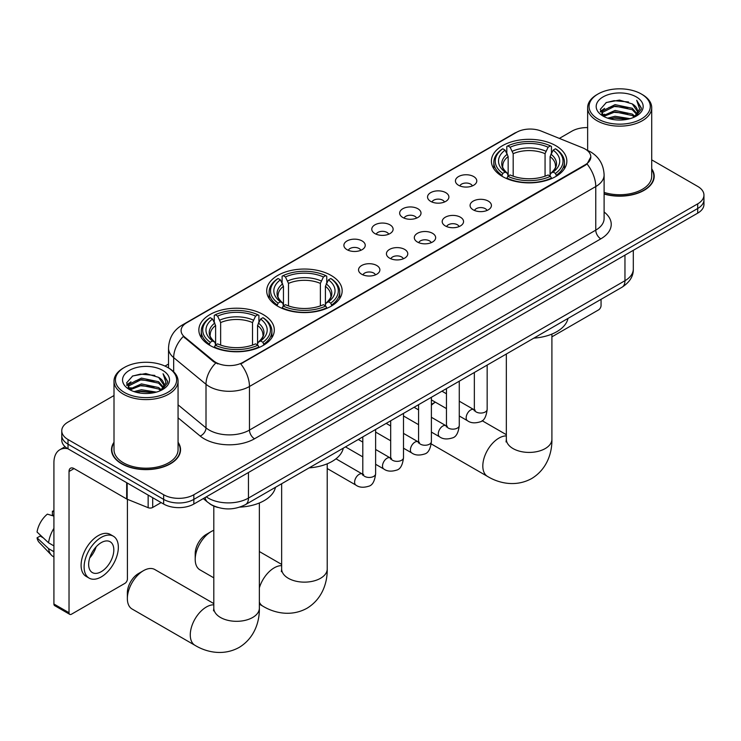 <?xml version="1.0" encoding="UTF-8"?>
<svg xmlns="http://www.w3.org/2000/svg" width="741" height="741" viewBox="0 0 741 741"><rect width="100%" height="100%" fill="white"/><g stroke="black" fill="none" stroke-linecap="round" stroke-linejoin="round"><path stroke-width="1.11" d="M331.107 275.42A37.726 21.785 0 0 0 290 270.697A37.726 21.785 0 0 0 266.704 290.824A37.726 21.785 0 0 0 277.755 306.228A37.726 21.785 0 0 0 318.871 310.942A37.726 21.785 0 0 0 342.157 290.824A37.726 21.785 0 0 0 331.107 275.42M263.259 314.592A37.726 21.785 0 0 0 222.143 309.868A37.726 21.785 0 0 0 198.857 329.995A37.726 21.785 0 0 0 209.907 345.399A37.726 21.785 0 0 0 251.023 350.123A37.726 21.785 0 0 0 274.309 329.995A37.726 21.785 0 0 0 263.259 314.592M555.806 145.69A37.726 21.785 0 0 0 514.689 140.975A37.726 21.785 0 0 0 491.394 161.093A37.726 21.785 0 0 0 502.444 176.497A37.726 21.785 0 0 0 543.561 181.221A37.726 21.785 0 0 0 566.856 161.093A37.726 21.785 0 0 0 555.806 145.69M458.559 185.278A10.68 6.169 180 0 1 456.437 183.527A10.68 6.169 180 0 1 459.976 175.867A10.68 6.169 180 0 1 473.656 176.553A10.68 6.169 180 0 1 475.778 183.527A10.68 6.169 180 0 1 458.559 185.278M472.36 185.917A6.41 3.696 0 0 0 470.637 184.111A6.41 3.696 0 0 0 464.329 183.175A6.41 3.696 0 0 0 459.855 185.917M430.669 201.376A10.68 6.169 180 0 1 428.557 199.635A10.68 6.169 180 0 1 432.086 191.965A10.68 6.169 180 0 1 445.776 192.66A10.68 6.169 180 0 1 447.888 199.635A10.68 6.169 180 0 1 430.669 201.376M444.47 202.015A6.41 3.696 0 0 0 442.748 200.209A6.41 3.696 0 0 0 436.44 199.273A6.41 3.696 0 0 0 431.975 202.015M402.789 217.474A10.68 6.169 180 0 1 400.668 215.733A10.68 6.169 180 0 1 404.206 208.064A10.68 6.169 180 0 1 417.887 208.758A10.68 6.169 180 0 1 420.008 215.733A10.68 6.169 180 0 1 402.789 217.474M416.59 218.113A6.41 3.696 0 0 0 414.867 216.307A6.41 3.696 0 0 0 408.56 215.372A6.41 3.696 0 0 0 404.086 218.113M374.9 233.572A10.68 6.169 180 0 1 372.779 231.831A10.68 6.169 180 0 1 376.317 224.171A10.68 6.169 180 0 1 389.998 224.856A10.68 6.169 180 0 1 392.119 231.831A10.68 6.169 180 0 1 374.9 233.572M388.701 234.212A6.41 3.696 0 0 0 386.978 232.415A6.41 3.696 0 0 0 380.67 231.47A6.41 3.696 0 0 0 376.206 234.212M347.02 249.671A10.68 6.169 180 0 1 344.898 247.929A10.68 6.169 180 0 1 348.437 240.269A10.68 6.169 180 0 1 362.117 240.955A10.68 6.169 180 0 1 364.239 247.929A10.68 6.169 180 0 1 347.02 249.671M360.811 250.31A6.41 3.696 0 0 0 359.098 248.513A6.41 3.696 0 0 0 352.781 247.568A6.41 3.696 0 0 0 348.316 250.31M473.203 209.833A10.68 6.169 180 0 1 471.081 208.082A10.68 6.169 180 0 1 474.62 200.422A10.68 6.169 180 0 1 488.3 201.117A10.68 6.169 180 0 1 490.422 208.082A10.68 6.169 180 0 1 473.203 209.833M487.004 210.472A6.41 3.696 0 0 0 485.281 208.666A6.41 3.696 0 0 0 478.973 207.73A6.41 3.696 0 0 0 474.509 210.472M445.322 225.931A10.68 6.169 180 0 1 443.201 224.19A10.68 6.169 180 0 1 446.74 216.52A10.68 6.169 180 0 1 460.42 217.215A10.68 6.169 180 0 1 462.541 224.19A10.68 6.169 180 0 1 445.322 225.931M459.114 226.57A6.41 3.696 0 0 0 457.401 224.764A6.41 3.696 0 0 0 451.084 223.828A6.41 3.696 0 0 0 446.619 226.57M417.433 242.029A10.68 6.169 180 0 1 415.312 240.288A10.68 6.169 180 0 1 418.85 232.628A10.68 6.169 180 0 1 432.531 233.313A10.68 6.169 180 0 1 434.652 240.288A10.68 6.169 180 0 1 417.433 242.029M431.234 242.668A6.41 3.696 0 0 0 429.511 240.871A6.41 3.696 0 0 0 423.204 239.927A6.41 3.696 0 0 0 418.73 242.668M389.553 258.127A10.68 6.169 180 0 1 387.432 256.386A10.68 6.169 180 0 1 390.97 248.726A10.68 6.169 180 0 1 404.651 249.411A10.68 6.169 180 0 1 406.772 256.386A10.68 6.169 180 0 1 389.553 258.127M403.345 258.766A6.41 3.696 0 0 0 401.631 256.97A6.41 3.696 0 0 0 395.314 256.025A6.41 3.696 0 0 0 390.85 258.766M361.664 274.226A10.68 6.169 180 0 1 359.542 272.484A10.68 6.169 180 0 1 363.081 264.824A10.68 6.169 180 0 1 376.761 265.51A10.68 6.169 180 0 1 378.883 272.484A10.68 6.169 180 0 1 361.664 274.226M375.465 274.865A6.41 3.696 0 0 0 373.742 273.068A6.41 3.696 0 0 0 367.434 272.132A6.41 3.696 0 0 0 362.96 274.865M582.63 147.82A19.22 11.096 180 0 1 585.195 149.061A19.22 11.096 180 0 1 590.827 156.916A19.22 11.096 180 0 1 585.195 164.761L242.928 362.368A19.22 11.096 180 0 1 213.593 360.886L184.574 336.96A19.22 11.096 180 0 1 181.091 330.588A19.22 11.096 180 0 1 186.723 322.743L516.57 132.306A19.22 11.096 180 0 1 541.189 131.064L582.63 147.82M217.891 507.455A21.359 12.328 180 0 1 209.268 503.408M114.003 442.257A34.521 19.933 0 0 0 111.511 449.694A34.521 19.933 0 0 0 121.617 463.792A34.521 19.933 0 0 0 159.241 468.108A34.521 19.933 0 0 0 180.554 449.694A34.521 19.933 0 0 0 178.062 442.257M111.863 451.491A34.521 19.933 0 0 0 111.743 452.019M590.827 156.916L587.057 163.974L585.195 165.326L240.76 363.914A24.916 14.385 60 0 1 249.467 386.487A28.473 16.441 180 0 1 209.203 386.487A28.473 16.441 180 0 1 206.007 384.292L173.672 357.625A28.473 16.441 180 0 1 168.522 348.196L168.522 367.944M114.003 395.537L68.015 422.083A21.359 12.328 0 0 0 61.762 430.808L61.762 440.108A21.359 12.328 0 0 0 68.015 448.824L163.65 504.037L163.65 499.388A21.359 12.328 0 0 0 193.846 499.388L697.698 208.499A21.359 12.328 0 0 0 703.95 199.774A21.359 12.328 0 0 1 697.698 208.499L193.846 499.388A21.359 12.328 0 0 1 163.65 499.388L68.015 444.174L163.65 499.388L163.65 494.738A21.359 12.328 0 0 0 193.846 494.738L697.698 203.849A21.359 12.328 0 0 0 703.95 195.124A21.359 12.328 0 0 0 697.698 186.408L651.71 159.861M61.762 435.458A21.359 12.328 0 0 0 68.015 444.174A21.359 12.328 0 0 1 61.762 435.458M217.91 363.914L213.593 361.728L183.277 336.488A24.916 16.663 129.5 0 0 173.672 357.625L173.672 371.769M604.11 194.031A34.521 19.933 0 0 0 654.201 176.238A34.521 19.933 0 0 0 651.71 168.8M587.641 127.591A21.359 12.328 0 0 0 571.857 131.194L559.353 138.41M168.522 364.063L165.011 366.082M61.762 430.808A21.359 12.328 0 0 0 68.015 439.524L163.65 494.738M180.322 452.019A34.521 19.933 0 0 0 180.202 451.491M653.97 178.562A34.521 19.933 0 0 0 653.849 178.035M163.65 504.037A21.359 12.328 0 0 0 193.846 504.037L697.698 213.149A21.359 12.328 0 0 0 703.95 204.423L703.95 195.124M551.906 336.84L598.533 309.914A3.557 2.056 120 0 0 601.053 305.561L601.053 299.327M598.033 118.986A30.613 17.673 0 0 0 641.317 118.986A30.613 17.673 0 0 0 641.317 93.996L642.327 94.579A32.03 18.497 0 0 1 651.71 107.658A32.03 18.497 0 0 1 631.934 124.738A32.03 18.497 0 0 1 597.024 120.727A32.03 18.497 0 0 1 587.641 107.658A32.03 18.497 0 0 1 597.024 94.579L598.033 93.996A30.613 17.673 0 0 0 598.033 118.986M604.11 192.401A32.03 18.497 0 0 0 651.71 176.238L651.71 107.658M604.11 193.799A34.169 19.729 0 0 0 653.849 176.238A34.169 19.729 0 0 0 651.71 169.374M607.685 118.152L615.067 116.263L630.045 118.662M609.797 118.801L615.067 117.717L627.859 119.208L614.076 118.106L609.945 118.838M603.072 115.772L615.067 110.446L632.258 114.077L635.028 116.374M603.813 116.383L615.067 111.9L632.258 115.531L634.259 117.059M602.09 114.79L602.489 110.937L615.067 104.638L632.258 108.26L636.964 113.605M601.933 114.086L602.489 112.382L615.067 106.093L632.258 109.714L636.63 114.299M634.074 117.208A17.793 10.272 0 0 0 637.473 111.169A17.793 10.272 0 0 0 632.258 103.907L637.464 111.521M636.287 96.904A23.49 13.56 0 0 0 603.118 96.876A23.49 13.56 0 0 0 602.961 116.022A23.49 13.56 0 0 0 603.063 116.078A23.49 13.56 0 0 0 636.389 116.022A23.49 13.56 0 0 0 636.287 96.904M632.258 103.907L619.476 100.091L606.333 102.508L600.247 109.39L604.285 116.726M635.537 116.494L641.206 109.297L641.326 108.001L636.704 100.285L639.613 108.936L634.268 117.124M642.327 94.579L641.317 93.996A30.613 17.673 0 0 0 598.033 93.996M636.704 100.285L641.317 108.297M606.027 102.656L614.076 100.674L628.488 101.962M600.479 112.011L603.1 109.946M608.88 107.491L614.076 106.482L627.979 107.621M608.88 113.299L614.076 112.299L627.979 113.438M600.321 111.437L604.637 108.371M602.618 115.346L604.637 114.188M435.338 402.159L431.392 404.447L435.338 402.159A22.776 13.153 120 0 0 431.392 405.225M501.768 176.099L502.778 173.403A33.882 19.562 0 0 1 502.778 148.793L505.112 150.136A30.613 17.673 0 0 0 505.112 172.051L507.409 173.366L508.159 176.108M508.159 174.987L508.159 156.583L505.112 150.136M506.807 153.054L506.807 146.468L507.817 145.884A33.882 19.562 0 0 1 550.433 145.884L548.108 147.237A30.613 17.673 0 0 0 510.141 147.237L513.189 153.683L513.189 176.182M545.061 176.182L545.061 153.683L548.108 147.237M533.835 338.137A39.153 22.601 0 0 0 567.995 318.417M506.807 178.053A35.309 20.387 0 0 0 551.452 178.053L550.433 176.302A33.882 19.562 0 0 1 507.817 176.302L506.807 178.655M551.452 178.655L551.452 178.053M502.778 148.793L501.768 149.367A35.309 20.387 0 0 0 493.821 162.26A35.309 20.387 0 0 0 501.768 175.145M550.433 145.884L551.452 146.468L551.452 153.054M507.817 176.302L510.141 174.959A30.613 17.673 0 0 0 548.108 174.959L550.433 176.302M505.112 172.051L502.778 173.403M510.141 147.237L507.817 145.884M507.409 154.1A27.38 15.811 0 0 0 507.409 173.366L507.539 173.45C503.648 169.689 502.065 167.133 502.787 165.789A26.333 15.209 0 0 1 508.159 156.583M556.482 175.145A35.309 20.387 0 0 0 564.429 162.26A35.309 20.387 0 0 0 556.482 149.367L555.472 148.793A33.882 19.562 0 0 1 555.472 173.403L556.482 176.099M555.472 173.403L553.138 172.051A30.613 17.673 0 0 0 553.138 150.136L555.472 148.793M553.138 150.136L550.091 156.583L550.091 174.987L550.841 173.366L553.138 172.051M550.091 156.583A26.333 15.209 0 0 1 555.463 165.789C556.176 167.142 554.592 169.698 550.711 173.45L550.841 173.366A27.38 15.811 0 0 0 550.841 154.1M550.091 176.108L550.091 174.987M195.207 559.399L195.207 553.592A15.663 9.04 -60 0 1 206.285 534.409L211.315 531.501A22.776 13.153 120 0 0 195.207 559.399A22.776 13.153 120 0 0 199.922 569.829L213.806 577.841M277.078 305.82L278.088 303.125A33.882 19.562 0 0 1 278.088 278.514L280.422 279.866A30.613 17.673 0 0 0 280.422 301.782L282.719 303.088L283.46 305.838M283.46 304.708L283.46 286.313L280.422 279.866M282.108 282.775L282.108 276.189L283.127 275.615A33.882 19.562 0 0 1 325.744 275.615L323.409 276.958A30.613 17.673 0 0 0 285.452 276.958L288.499 283.405L288.499 305.913M320.371 305.913L320.371 283.405L323.409 276.958M309.136 467.867A39.153 22.601 0 0 0 343.296 448.138M282.108 307.774A35.309 20.387 0 0 0 326.753 307.774L325.744 306.033A33.882 19.562 0 0 1 283.127 306.033L282.108 308.386M326.753 308.386L326.753 307.774M278.088 278.514L277.078 279.098A35.309 20.387 0 0 0 269.122 291.982A35.309 20.387 0 0 0 277.078 304.875M325.744 275.615L326.753 276.189L326.753 282.775M283.127 306.033L285.452 304.69A30.613 17.673 0 0 0 323.409 304.69L325.744 306.033M280.422 301.782L278.088 303.125M285.452 276.958L283.127 275.615M282.719 283.831A27.38 15.811 0 0 0 282.719 303.088L282.849 303.171C278.959 299.41 277.375 296.854 278.097 295.511A26.333 15.209 0 0 1 283.46 286.313M331.792 304.875A35.309 20.387 0 0 0 339.739 291.982A35.309 20.387 0 0 0 331.792 279.098L330.773 278.514A33.882 19.562 0 0 1 330.773 303.125L331.792 305.82M330.773 303.125L328.448 301.782A30.613 17.673 0 0 0 328.448 279.866L330.773 278.514M328.448 279.866L325.401 286.313L325.401 304.708L326.151 303.088L328.448 301.782M325.401 286.313A26.333 15.209 0 0 1 330.773 295.511C331.486 296.863 329.902 299.42 326.021 303.171L326.151 303.088A27.38 15.811 0 0 0 326.151 283.831M325.401 305.838L325.401 304.708M213.806 530.287A22.776 13.153 120 0 0 211.315 531.501L206.285 534.409M127.359 598.571L127.359 592.763A15.663 9.04 -60 0 1 138.428 573.58L143.467 570.672A22.776 13.153 120 0 0 127.359 598.571A22.776 13.153 120 0 0 132.074 609L194.994 645.328A22.776 13.153 -60 0 1 191.502 627.071A22.776 13.153 -60 0 1 206.378 606.999A22.776 13.153 -60 0 1 213.806 604.804M209.231 344.991L210.24 342.296A33.882 19.562 0 0 1 210.24 317.694L212.565 319.038A30.613 17.673 0 0 0 212.565 340.953L214.871 342.259L215.612 345.01M215.612 343.889L215.612 325.484L212.565 319.038M214.26 321.955L214.26 315.36L215.27 314.786A33.882 19.562 0 0 1 257.896 314.786L255.562 316.129A30.613 17.673 0 0 0 217.604 316.129L220.642 322.576L220.642 345.084M252.514 345.084L252.514 322.576L255.562 316.129M239.815 507.122A39.153 22.601 0 0 0 275.448 487.319M214.26 346.955A35.309 20.387 0 0 0 258.905 346.955L257.896 345.204A33.882 19.562 0 0 1 215.27 345.204L214.26 347.557M258.905 347.557L258.905 346.955M210.24 317.694L209.231 318.269A35.309 20.387 0 0 0 201.274 331.153A35.309 20.387 0 0 0 209.231 344.046M257.896 314.786L258.905 315.36L258.905 321.955M215.27 345.204L217.604 343.861A30.613 17.673 0 0 0 255.562 343.861L257.896 345.204M212.565 340.953L210.24 342.296M217.604 316.129L215.27 314.786M214.871 323.002A27.38 15.811 0 0 0 214.871 342.259L215.001 342.342C211.111 338.581 209.527 336.034 210.24 334.682A26.333 15.209 0 0 1 215.612 325.484M263.935 344.046A35.309 20.387 0 0 0 271.891 331.153A35.309 20.387 0 0 0 263.935 318.269L262.925 317.694A33.882 19.562 0 0 1 262.925 342.296L263.935 344.991M262.925 342.296L260.6 340.953A30.613 17.673 0 0 0 260.6 319.038L262.925 317.694M260.6 319.038L257.553 325.484L257.553 343.889L258.294 342.259L260.6 340.953M257.553 325.484A26.333 15.209 0 0 1 262.916 334.682C263.639 336.034 262.055 338.591 258.164 342.342L258.294 342.259A27.38 15.811 0 0 0 258.294 323.002M257.553 345.01L257.553 343.889M213.806 603.582L154.85 569.551A22.776 13.153 120 0 0 143.467 570.672L138.428 573.58M152.702 497.72L152.702 507.455L161.13 502.583M67.774 448.685A28.473 16.441 -120 0 0 59.817 449.741A28.473 16.441 -120 0 0 53.917 462.773L53.917 604.008L69.024 612.724L69.024 471.489A7.123 4.113 60 0 1 70.497 468.229A7.123 4.113 60 0 1 74.054 468.581L126.683 498.971L126.683 482.697M69.024 612.724A3.557 2.056 120 0 0 69.756 614.354L54.658 605.638A3.557 2.056 -60 0 1 53.917 604.008M69.756 614.354A3.557 2.056 120 0 0 71.534 614.178L124.886 583.371A3.557 2.056 120 0 0 127.406 579.017L127.406 499.304M152.702 507.455A3.557 2.056 180 0 1 148.144 507.687L127.156 499.202A3.557 2.056 180 0 1 126.683 498.971M101.23 571.691A17.793 10.272 120 0 0 112.864 556.009A17.793 10.272 120 0 0 110.131 541.745A17.793 10.272 120 0 0 101.23 542.634A17.793 10.272 120 0 0 89.605 558.316A17.793 10.272 120 0 0 92.338 572.571A17.793 10.272 120 0 0 101.23 571.691M89.735 557.899A17.793 10.272 120 0 0 96.126 546.839M53.917 511.698L52.407 511.234L52.407 514.81L53.917 515.68M113.336 536.197L110.316 534.456A24.203 13.977 120 0 0 98.21 535.66A24.203 13.977 120 0 0 82.399 556.982A24.203 13.977 120 0 0 86.113 576.378L89.133 578.119A24.203 13.977 120 0 0 101.23 576.924A24.203 13.977 120 0 0 117.041 555.593A24.203 13.977 120 0 0 113.336 536.197A24.203 13.977 120 0 0 101.23 537.401A24.203 13.977 120 0 0 85.419 558.723A24.203 13.977 120 0 0 89.133 578.119M53.917 528.333A23.49 13.56 120 0 0 48.573 542.81L37.05 532.029A18.506 10.689 120 0 1 47.378 514.143L53.917 516.125M53.917 545.895L48.573 542.81M43.284 537.864L40.144 536.058L37.05 537.836L48.573 548.627L53.917 551.712M48.573 548.627A23.49 13.56 120 0 0 51.472 555.185A23.49 13.56 120 0 0 53.25 556.584L53.917 556.973M53.917 510.818A18.506 10.689 120 0 0 52.407 511.234M37.05 537.836A18.506 10.689 120 0 0 39.236 542.449L51.472 555.185M124.386 392.443A30.613 17.673 0 0 0 167.679 392.443A30.613 17.673 0 0 0 167.679 367.453L168.679 368.036A32.03 18.497 0 0 1 178.062 381.115A32.03 18.497 0 0 1 158.287 398.195A32.03 18.497 0 0 1 123.376 394.184A32.03 18.497 0 0 1 114.003 381.115A32.03 18.497 0 0 1 123.376 368.036L124.386 367.453A30.613 17.673 0 0 0 124.386 392.443M114.003 381.115L114.003 449.694A32.03 18.497 0 0 0 123.376 462.773A32.03 18.497 0 0 0 158.287 466.784A32.03 18.497 0 0 0 178.062 449.694L178.062 381.115M114.003 442.831A34.169 19.729 0 0 0 111.863 449.694A34.169 19.729 0 0 0 121.867 463.644A34.169 19.729 0 0 0 159.111 467.923A34.169 19.729 0 0 0 180.202 449.694A34.169 19.729 0 0 0 178.062 442.831M134.038 391.609L141.429 389.72L156.397 392.119M136.149 392.258L141.429 391.174L154.211 392.665M129.453 389.22L141.429 383.903L158.611 387.534L161.381 389.831M130.166 389.84L141.429 385.357L158.611 388.988L160.612 390.516M128.443 388.247L128.841 384.394L141.429 378.095L158.611 381.726L163.316 387.061M128.286 387.543L128.841 385.839L141.429 379.549L158.611 383.171L162.983 387.756M160.436 390.664A17.793 10.272 0 0 0 163.826 384.625A17.793 10.272 0 0 0 158.611 377.364L163.817 384.977M162.64 370.361A23.49 13.56 0 0 0 129.471 370.333A23.49 13.56 0 0 0 129.323 389.479A23.49 13.56 0 0 0 129.425 389.534A23.49 13.56 0 0 0 162.742 389.479A23.49 13.56 0 0 0 162.64 370.361M158.611 377.364L145.829 373.547L132.685 375.965L126.6 382.847L130.638 390.183M161.89 389.951L167.568 382.754L167.679 381.458L163.057 373.742L165.965 382.393L160.621 390.581M168.679 368.036L167.679 367.453A30.613 17.673 0 0 0 124.386 367.453M163.057 373.742L167.67 381.754M132.38 376.113L140.429 374.131L154.841 375.418M126.831 385.468L129.453 383.403M135.233 380.948L140.429 379.938L154.332 381.078M135.233 386.756L140.429 385.755L154.332 386.895M136.298 392.295L140.429 391.563L154.193 392.665M126.674 384.894L130.99 381.828M128.971 388.803L130.99 387.645M184.574 336.96L184.574 337.803M213.593 360.886L213.593 361.728M242.928 362.368L242.928 362.942M585.195 164.761L585.195 165.326M604.11 212A35.596 20.544 180 0 1 600.803 238.861L254.506 438.792A7.123 4.113 60 0 1 249.467 430.076L595.764 230.145A28.473 16.441 0 0 0 604.11 218.521L604.11 174.932A28.473 16.441 180 0 1 595.764 186.556A24.916 14.385 -120 0 0 587.057 163.974M254.506 438.792A35.596 20.544 180 0 1 204.164 438.792A35.596 20.544 180 0 1 200.181 436.051L178.062 417.822M215.714 363.044A24.916 16.663 129.5 0 0 206.007 384.292L206.007 427.881A28.473 16.441 0 0 0 209.203 430.076A28.473 16.441 0 0 0 249.467 430.076L249.467 386.487L595.764 186.556L595.764 230.145A7.123 4.113 60 0 0 600.803 238.861M604.11 174.932C603.628 164.687 599.126 157.018 590.605 151.896L587.011 150.145A24.916 11.671 112 0 0 586.677 150.025M184.602 324.197A24.916 14.385 -120 0 0 182.027 325.169C173.505 330.282 169.004 337.961 168.522 348.196M182.027 325.169L514.476 133.232A24.916 14.385 60 0 1 516.366 132.426M193.846 494.738L193.846 504.037M697.698 203.849L697.698 213.149M68.015 439.524L68.015 448.824M178.062 404.845L206.007 427.881A7.123 4.761 -50.5 0 1 200.181 436.051M206.285 496.859A28.473 16.441 0 0 0 208.193 498.082A28.473 16.441 0 0 0 248.457 498.082L624.959 280.709A28.473 16.441 0 0 0 633.305 269.085C633.509 276.152 629.748 282.201 622.014 287.23L245.512 504.602A14.236 8.216 60 0 0 248.457 498.082L248.457 472.508M624.959 255.136L624.959 280.709A14.236 8.216 60 0 1 622.014 287.23M205.127 497.526A14.236 9.522 129.5 0 0 207.61 502.157L203.284 498.591M551.906 334.08L551.906 439.265A22.776 13.153 180 0 1 545.237 448.564A22.776 13.153 180 0 1 513.022 448.564A22.776 13.153 180 0 1 506.344 439.265L506.047 441.951M551.906 439.265C552.212 452.436 547.21 469.155 531.668 478.547C515.773 487.3 498.795 483.28 487.532 476.426A22.776 13.153 -60 0 1 484.04 458.179A22.776 13.153 -60 0 1 498.925 438.107A22.776 13.153 -60 0 1 506.344 435.912M545.061 153.683A26.333 15.209 0 0 0 513.189 153.683M545.802 151.192A27.38 15.811 0 0 0 512.448 151.192M327.216 463.81L327.216 568.986A22.776 13.153 180 0 1 320.538 578.286A22.776 13.153 180 0 1 288.323 578.286A22.776 13.153 180 0 1 281.654 568.986L281.358 571.672M259.359 587.872A22.776 13.153 -60 0 1 274.235 567.828A22.776 13.153 -60 0 1 281.654 565.633M327.216 568.986C327.522 582.157 322.511 598.876 306.978 608.268C291.083 617.031 274.096 613.002 262.842 606.157A22.776 13.153 -60 0 1 259.359 602.155M320.371 283.405A26.333 15.209 0 0 0 288.499 283.405M321.112 280.922A27.38 15.811 0 0 0 287.749 280.922M259.359 502.982L259.359 608.166A22.776 13.153 180 0 1 252.69 617.466A22.776 13.153 180 0 1 220.475 617.466A22.776 13.153 180 0 1 213.806 608.166L213.51 610.853M252.514 322.576A26.333 15.209 0 0 0 220.642 322.576M253.265 320.093A27.38 15.811 0 0 0 219.901 320.093M487.161 365.081L487.161 409.365A6.41 3.696 180 0 1 484.994 412.135A6.41 3.696 180 0 1 476.222 411.977A6.41 3.696 180 0 1 474.351 409.365L474.138 410.746L474.712 410.273M487.161 409.365C486.281 416.803 483.975 420.953 480.251 421.824C474.953 423.463 470.702 423.092 467.488 420.721A6.41 3.696 -60 0 1 466.506 415.59A6.41 3.696 -60 0 1 470.683 409.94A6.41 3.696 -60 0 1 470.97 409.792A6.41 3.696 -60 0 1 473.888 409.625L475.194 410.134M459.272 381.18L459.272 425.464A6.41 3.696 180 0 1 457.104 428.233A6.41 3.696 180 0 1 448.342 428.076A6.41 3.696 180 0 1 446.462 425.464L446.258 426.844L446.832 426.371M459.272 425.464C458.401 432.901 456.095 437.051 452.362 437.931C447.073 439.561 442.822 439.2 439.598 436.82A6.41 3.696 -60 0 1 438.616 431.688A6.41 3.696 -60 0 1 442.803 426.038A6.41 3.696 -60 0 1 443.09 425.89A6.41 3.696 -60 0 1 446.008 425.723L447.305 426.242M431.392 397.278L431.392 441.562A6.41 3.696 180 0 1 429.224 444.331A6.41 3.696 180 0 1 420.453 444.174A6.41 3.696 180 0 1 418.582 441.562L418.369 442.942L418.943 442.47M431.392 441.562C430.512 449 428.205 453.159 424.482 454.029C419.184 455.659 414.932 455.298 411.718 452.918A6.41 3.696 -60 0 1 410.736 447.786A6.41 3.696 -60 0 1 414.914 442.145A6.41 3.696 -60 0 1 415.201 441.988A6.41 3.696 -60 0 1 418.119 441.821L419.425 442.34M403.502 413.385L403.502 457.66A6.41 3.696 180 0 1 401.335 460.43A6.41 3.696 180 0 1 392.573 460.272A6.41 3.696 180 0 1 390.692 457.66L390.488 459.04L391.063 458.568M403.502 457.66C402.632 465.098 400.325 469.257 396.592 470.127C391.304 471.767 387.043 471.396 383.829 469.016A6.41 3.696 -60 0 1 382.847 463.885A6.41 3.696 -60 0 1 387.034 458.244A6.41 3.696 -60 0 1 387.321 458.086A6.41 3.696 -60 0 1 390.238 457.919L391.535 458.438M375.622 429.484L375.622 473.758A6.41 3.696 180 0 1 373.455 476.537A6.41 3.696 180 0 1 364.683 476.37A6.41 3.696 180 0 1 362.803 473.758L362.599 475.138L363.173 474.666M375.622 473.758C374.742 481.196 372.436 485.355 368.712 486.226C363.414 487.865 359.163 487.495 355.939 485.123A6.41 3.696 -60 0 1 354.958 479.983A6.41 3.696 -60 0 1 359.144 474.342A6.41 3.696 -60 0 1 359.431 474.184A6.41 3.696 -60 0 1 362.349 474.027L363.655 474.536M69.024 471.489L74.054 468.581M127.156 482.975L127.156 499.202M148.144 507.687L148.144 495.081M514.476 133.232L519.043 131.101M245.512 504.602C234.054 510.354 222.596 510.354 211.139 504.602L207.61 502.157M633.305 269.085L633.305 250.319M653.849 179.09L653.849 176.238M601.877 114.54L601.877 113.354M587.641 150.414L587.641 107.658M487.532 476.426L431.243 443.924M493.821 168.772L493.821 162.26M564.429 168.772L564.429 162.26M506.344 434.68L482.113 420.693M506.344 354.003L506.344 439.265M262.842 606.157L259.359 604.147M269.122 298.493L269.122 291.982M339.739 298.493L339.739 291.982M281.654 564.41L259.359 551.536M281.654 483.734L281.654 568.986M259.359 608.166C259.665 621.328 254.663 638.057 239.13 647.439C223.226 656.202 206.248 652.182 194.994 645.328M201.274 337.674L201.274 331.153M271.891 337.674L271.891 331.153M213.806 506.066L213.806 608.166M467.488 420.721L459.272 415.979M446.462 408.587L431.392 399.881M474.351 372.482L474.351 409.365M473.888 409.625L459.272 401.187M446.462 393.786L441.951 391.183M439.598 436.82L431.392 432.077M418.582 424.686L403.502 415.979M446.462 388.58L446.462 425.464M446.008 425.723L431.392 417.285M418.582 409.893L414.071 407.281M411.718 452.918L403.502 448.185M390.692 440.784L375.622 432.077M418.582 404.679L418.582 441.562M418.119 441.821L403.502 433.383M390.692 425.992L386.181 423.38M383.829 469.016L375.622 464.283M362.803 456.882L345.482 446.879M390.692 420.777L390.692 457.66M390.238 457.919L375.622 449.481M362.803 442.09L358.292 439.487M355.939 485.123L327.216 468.534M362.803 436.875L362.803 473.758M362.349 474.027L335.988 458.799M59.817 449.741L65.069 446.703M180.202 452.547L180.202 449.694M128.239 387.997L128.239 386.811M111.863 452.547L111.863 449.694"/></g></svg>
